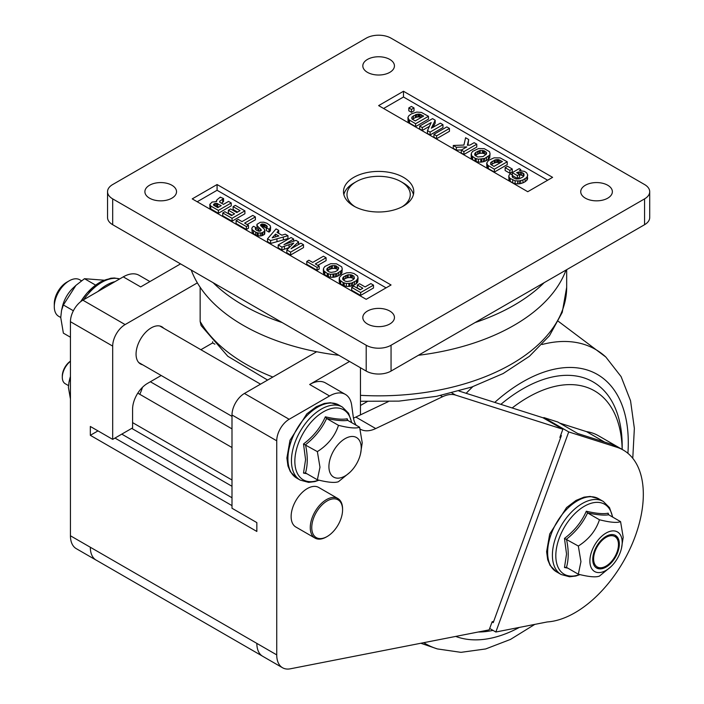 <?xml version="1.0" encoding="UTF-8"?>
<svg xmlns="http://www.w3.org/2000/svg" width="704" height="704" viewBox="0 0 704 704"><rect width="100%" height="100%" fill="white"/><g stroke="black" fill="none" stroke-linecap="round" stroke-linejoin="round"><path stroke-width="1.06" d="M200.886 349.712L212.661 342.918L214.896 344.203M212.661 342.918L212.661 341.722M142.437 387.35A28.116 16.236 -60 0 1 139.77 394.293M360.466 405.486L367.242 401.579M200.147 287.25L200.147 321.446L201.089 325.53L227.832 356.286L267.599 380.072M191.25 270.063A191.558 110.598 0 0 0 197.366 282.867L125.118 324.579L82.87 300.186A17.574 10.146 120 0 0 70.444 321.71L70.444 535.779A28.116 16.236 120 0 0 76.27 548.654L96.149 560.129A28.116 16.236 -60 0 1 90.323 547.263A28.116 16.236 120 0 0 96.149 560.129A28.116 16.236 120 0 0 96.712 560.428M161.198 375.505L147.488 383.416A21.085 12.179 120 0 0 132.581 409.244L132.581 427.9L112.693 439.375L112.693 346.104A17.574 10.146 -60 0 1 125.118 324.579M142.604 364.769A21.437 12.382 -60 0 1 140.501 363.959A21.437 12.382 -60 0 1 140.501 339.196A21.437 12.382 -60 0 1 161.938 326.823A21.437 12.382 -60 0 1 163.698 328.24M360.466 367.761L360.466 414.876L355.846 417.076A35.147 20.293 -60 0 1 353.461 418.079M356.206 425.26A35.147 20.293 -60 0 1 353.302 417.085L351.683 405.266A31.636 18.26 120 0 0 345.365 394.398A31.636 18.26 120 0 0 329.551 395.965L289.159 419.285A17.574 10.146 120 0 0 276.734 440.81L276.734 654.878A28.116 16.236 120 0 0 282.55 667.753A28.116 16.236 120 0 0 290.374 668.8L489.166 629.869L492.158 621.729L493.671 621.438L493.231 622.635L492.078 621.966M560.701 435.169L561.378 435.565L560.63 437.615L559.891 437.386L562.874 429.255L455.611 395.102A35.147 20.293 120 0 0 442.543 396.73L375.725 428.56A35.147 20.293 -60 0 1 360.316 429.158A35.147 20.293 -60 0 1 360.114 429.035M616.862 447.251L568.718 431.922L495.836 632.016L547.29 621.94A96.659 55.81 120 0 0 631.338 545.899A96.659 55.81 120 0 0 623.304 450.085A96.659 55.81 120 0 0 616.862 447.251L611.899 444.382L577.702 433.497L557.814 422.013L543.866 417.578L543.655 418.158M568.718 431.922L543.866 417.578M493.671 621.438L560.63 437.615M495.836 632.016L489.685 628.461M70.444 377.802L68.983 382.166L69.67 379.201A16.931 9.777 -60 0 1 70.444 376.552M68.983 382.166L68.402 387.402L70.444 399.01M70.444 361.293A14.062 8.114 120 0 0 62.304 377.282A14.062 8.114 120 0 0 65.217 383.715L68.473 385.598M342.575 508.957A22.845 13.191 120 0 0 337.841 498.502A22.845 13.191 120 0 0 314.996 511.694A22.845 13.191 120 0 0 314.996 538.076A22.845 13.191 120 0 0 326.418 536.941L327.166 536.51A21.789 12.584 120 0 0 342.575 509.819L342.575 508.957M342.575 509.819A21.789 12.584 120 0 0 327.166 500.922A21.789 12.584 120 0 0 311.758 527.613A21.789 12.584 120 0 0 327.166 536.51M314.996 538.076L295.856 527.023A22.845 13.191 -60 0 1 295.856 500.641A22.845 13.191 -60 0 1 318.701 487.45L337.841 498.502M70.444 361.143A12.54 7.242 120 0 0 62.304 376.042L62.304 377.282M97.988 430.883L90.323 435.31L90.323 426.466L112.693 439.375M149.926 281.565L139.084 275.299A31.636 18.26 120 0 0 123.262 276.866L140.659 286.915L180.55 263.886M418.405 355.282A191.558 110.598 0 0 0 566.016 270.063M619.335 544.06A18.806 10.859 -60 0 1 611.134 562.98A18.806 10.859 -60 0 1 596.64 568.022A18.806 10.859 -60 0 1 596.64 546.304A18.806 10.859 -60 0 1 615.446 535.445A18.806 10.859 -60 0 1 619.335 544.06M618.464 544.562A17.574 10.146 -60 0 1 606.038 566.086A17.574 10.146 -60 0 1 593.613 558.906A17.574 10.146 -60 0 1 606.038 537.381A17.574 10.146 -60 0 1 618.464 544.562L618.464 543.55A18.806 10.859 120 0 0 614.997 535.216M596.218 567.75A18.806 10.859 120 0 0 605.167 566.588L606.038 566.086M622.195 542.406A22.845 13.191 120 0 0 604.437 534.098A22.845 13.191 120 0 0 590.207 564.564A22.845 13.191 120 0 0 610.799 566.817A22.845 13.191 120 0 0 621.482 548.31A22.845 13.191 120 0 0 622.195 542.406M610.799 566.817L599.447 576.092C595.927 577.5 588.887 576.875 578.327 574.209L580.941 561.634L578.327 546.04C588.887 539.317 595.927 530.552 599.447 519.763C610.016 522.421 617.056 523.054 620.576 521.646L623.19 537.24L621.482 548.31M608.423 514.562L608.142 513.181C603.407 514.166 596.13 513.515 586.309 511.227C581.68 521.858 574.402 530.913 564.476 538.393L566.535 554.039L564.476 567.503L567.811 568.137M586.309 511.227L587.585 512.908C596.966 514.888 604.006 515.522 608.714 514.8L608.142 513.181L608.133 513.964M564.476 538.393L578.327 546.04M564.476 567.503L566.465 567.362L578.327 574.209M566.069 567.213L566.465 567.362C568.797 559.319 568.797 549.93 566.465 539.194C575.846 531.784 582.886 523.019 587.585 512.917L599.447 519.763M608.714 514.8L620.576 521.646M61.53 310.49L62.462 306.486A22.845 13.191 -60 0 1 73.146 287.971L75.935 285.375L63.369 304.973L61.53 310.49L60.746 317.548L63.369 333.142L70.444 337.234M103.963 280.192L84.489 278.696L75.935 285.375M95.577 285.094L84.489 278.696M73.374 310.754L63.369 304.973M123.262 276.866L82.87 300.186M60.746 317.513L58.652 316.298A21.085 12.179 -60 0 1 54.287 306.645A21.085 12.179 -60 0 1 69.203 280.817A21.085 12.179 -60 0 1 79.746 279.77L81.506 280.79M402.178 206.774A31.636 18.26 0 0 0 400.998 181.667L403.48 183.102A35.147 20.293 180 0 1 413.424 194.577M343.834 194.577A35.147 20.293 180 0 1 353.778 183.102L356.259 181.667A31.636 18.26 0 0 0 355.08 206.774M403.48 183.102L400.998 181.667A31.636 18.26 0 0 0 356.259 181.667M607.737 185.249A15.814 9.134 180 0 1 612.366 191.708A15.814 9.134 180 0 1 596.552 200.842A15.814 9.134 180 0 1 580.73 191.708A15.814 9.134 180 0 1 590.498 183.269A15.814 9.134 180 0 1 607.737 185.249M171.89 185.249A15.814 9.134 180 0 1 176.528 191.708A15.814 9.134 180 0 1 160.706 200.842A15.814 9.134 180 0 1 144.892 191.708A15.814 9.134 180 0 1 154.66 183.269A15.814 9.134 180 0 1 171.89 185.249M389.814 59.435A15.814 9.134 180 0 1 394.442 65.894A15.814 9.134 180 0 1 378.629 75.02A15.814 9.134 180 0 1 362.815 65.894A15.814 9.134 180 0 1 372.574 57.455A15.814 9.134 180 0 1 389.814 59.435M389.814 311.062A15.814 9.134 180 0 1 394.442 317.522A15.814 9.134 180 0 1 378.629 326.656A15.814 9.134 180 0 1 362.815 317.522A15.814 9.134 180 0 1 372.574 309.082A15.814 9.134 180 0 1 389.814 311.062M403.48 177.355A35.147 20.293 180 0 1 413.776 191.708A35.147 20.293 180 0 1 392.084 210.452A35.147 20.293 180 0 1 353.778 206.061A35.147 20.293 180 0 1 343.482 191.708A35.147 20.293 180 0 1 365.182 172.964A35.147 20.293 180 0 1 403.48 177.355M373.498 285.12L360.642 292.547L351.692 287.382L353.804 286.158L360.114 289.802L362.859 288.218L357.306 285.014L359.533 283.73L365.086 286.933L370.867 283.598L373.498 285.12L373.498 287.989L360.642 295.416L360.642 292.547M360.642 295.416L351.692 290.25L351.692 287.382M360.378 289.652L357.306 287.883L357.306 285.014M350.522 272.659L353.971 273.504L357.544 275.968L358.063 277.966L356.374 280.694L351.463 283.122L346.359 283.501L343.094 282.55L339.654 280.025L339.346 277.552L341.748 274.824L346.597 272.835L350.522 272.659M357.773 279.004L357.773 281.873L358.063 277.966M357.773 281.873L357.421 282.489L357.421 279.62M357.421 282.489L356.374 283.571L356.374 280.694M356.374 283.571L354.499 284.777L354.499 281.908M354.499 284.777L352.748 285.586L352.748 282.718M352.748 285.586L351.463 285.991L351.463 283.122M351.463 285.991L349.818 286.334L349.818 283.457M349.818 286.334L348.832 286.44L348.832 283.571M348.832 286.44L346.359 286.37L346.359 283.501M346.359 286.37L344.212 285.859L344.212 282.99M344.212 285.859L343.094 285.419L343.094 282.55M343.094 285.419L340.639 283.932L340.639 281.063M340.639 283.932L339.654 282.894L339.654 280.025M339.654 282.894L339.293 279.277M339.293 282.154L339.178 278.599M346.966 281.538L351.05 280.87L353.329 279.55L354.394 278.406L353.918 276.17L351.463 274.894L348.181 274.754L343.869 276.646L342.751 277.957L342.698 279.277L344.978 281.063L346.966 281.538M353.918 278.916L353.918 276.17M353.839 278.995L352.334 278.062L352.334 275.194M352.334 278.062L351.463 277.763L351.463 274.894M351.463 277.763L350.284 277.552L350.284 274.683M350.284 277.552L348.181 277.622L348.181 274.754M348.181 277.622L347.019 277.895L347.019 275.018M347.019 277.895L345.602 278.432L345.602 275.563M345.602 278.432L343.869 279.514L343.869 276.646M342.751 279.347L342.751 277.957M343.869 279.514L343.367 280.104M255.376 216.92L244.622 223.124L248.486 225.359L246.374 226.574L236.086 220.634L238.198 219.419L242 221.61L252.754 215.406L255.376 216.92L255.376 219.789L247.113 224.567M246.374 226.574L246.374 229.442L248.486 228.228L248.486 225.359M246.374 229.442L236.086 223.502L236.086 220.634M231.229 202.981L218.372 210.408L210.751 206.008L209.81 204.389L212.106 202.057L216.542 201.582L216.894 199.892L220.264 197.129L223.564 198.554L219.701 201.256L219.886 202.294L223.458 204.362L228.536 201.423L231.229 202.981L231.229 205.85L218.372 213.277L218.372 210.408M218.372 213.277L210.751 208.877L210.751 206.008M210.751 208.877L209.933 208.067L209.933 205.198M209.933 208.067L209.81 204.389M216.357 201.582L216.357 200.807M220.264 197.604L220.264 197.129M222.693 199.461L222.693 202.33L223.564 201.423L223.564 198.554M219.701 202.057L219.701 201.256M222.693 202.33L221.346 203.139M217.791 207.636L221.232 205.638L216.559 203.342L213.576 204.248L213.638 205.234L217.791 207.636M218.75 207.082L217.721 206.483L217.721 203.614M217.721 206.483L216.559 206.21L216.559 203.342M215.213 206.149L215.213 203.377M216.559 206.21L215.38 206.246M214.738 205.876L214.738 203.518M213.576 205.163L213.576 204.248M269.764 228.677L268.998 229.24L266.429 227.753L267.194 226.301L265.144 224.585L261.747 224.048L260.594 224.787L260.586 225.526L264.44 229.24L264.686 231.202L261.756 232.892L258.192 232.998L255.684 232.144L252.226 229.689L251.812 228.36L252.463 227.119L253.634 226.301L256.027 227.691L255.27 228.8L256.15 230.05L258.782 231.238L260.524 231.035L261.237 229.821L257.312 225.931L256.969 224.312L260.348 222.288L263.683 222.191L266.957 223.274L270.063 225.465L270.591 227.049L269.764 228.677L269.764 231.546L268.998 232.109L268.998 229.24M268.998 232.109L266.429 230.63L266.429 227.753M267.194 227.04L267.194 226.301M266.561 227.665L266.561 225.465M266.429 228.254L265.144 227.454L265.144 224.585M265.144 227.454L264.097 227.049L264.097 224.18M264.097 227.049L263.164 226.846L263.164 223.978M263.164 226.846L262.284 226.811L262.284 223.942M261.747 226.653L261.747 224.048M260.999 225.922L260.999 224.418M260.594 225.544L260.594 224.787M264.686 231.202L264.686 234.071L264.906 230.12M264.686 234.071L264.273 234.502L264.273 231.634M264.273 234.502L262.698 235.418L262.698 232.549M262.698 235.418L261.756 235.761L261.756 232.892M261.756 235.761L260.304 235.99L260.304 233.121M260.304 235.99L258.192 235.866L258.192 232.998M258.192 235.866L257.136 235.594L257.136 232.725M257.136 235.594L255.684 235.013L255.684 232.144M255.684 235.013L253.519 233.763L253.519 230.894M253.519 233.763L252.226 232.558L252.226 229.689M252.226 232.558L251.812 228.36M256.027 229.935L256.027 227.691M255.499 229.293L255.499 228.131M261.237 230.507L261.237 229.821M260.48 231.044L260.48 228.835M259.864 231.202L258.773 230.322L258.773 227.454M258.773 230.322L257.312 228.809L257.312 225.931M257.312 228.809L256.846 225.122M270.406 227.753L270.406 230.63L270.591 227.049M270.406 230.63L269.764 231.546M281.873 235.189L285.261 234.177L287.954 235.726L270.626 240.574L267.538 238.797L276.082 228.87L278.714 230.393L277.015 232.382L281.873 235.189M270.626 240.574L270.626 243.452L276.962 241.701L287.954 238.594L287.954 235.726M270.626 243.452L267.538 241.666L267.538 238.797M278.661 233.332L278.714 230.393M275.563 234.098L272.166 237.82L278.837 235.99L275.563 234.098L275.563 236.94M235.321 205.348L244.904 210.874L232.047 218.302L222.754 212.934L224.866 211.719L231.528 215.565L234.564 213.814L228.369 210.232L230.595 208.947L236.79 212.529L240.064 210.637L233.112 206.624L235.321 205.348M232.047 218.302L232.047 221.17L244.904 213.743L244.904 210.874M232.047 221.17L222.754 215.811L222.754 212.934M232.082 215.248L228.369 213.101L228.369 210.232M237.582 212.071L233.112 209.493L233.112 206.624M293.682 239.034L283.976 244.64L295.962 240.354L298.593 241.877L291.051 248.723L300.872 243.188L303.503 244.702L290.638 252.129L286.836 249.938L293.726 243.109L281.917 247.095L278.194 244.948L291.051 237.521L293.682 239.034L293.682 241.199M298.593 244.508L298.593 241.877M298.54 244.534L298.54 241.965M290.638 252.129L290.638 254.998L303.503 247.579L303.503 244.702M290.638 254.998L286.836 252.806L286.836 249.938M289.406 247.482L284.372 249.225L284.372 246.356M284.372 249.225L281.917 249.964L281.917 247.095M281.917 249.964L278.194 247.817L278.194 244.948M341.572 270.468L336.899 273.566L330.519 274.358L327.246 273.398L323.805 270.873L323.514 268.409L324.852 266.49L330.748 263.683L336.486 263.815L341.695 266.816L342.214 268.814L341.572 273.337L340.525 274.419L340.525 271.55M340.525 274.419L338.659 275.634L338.659 272.765M338.659 275.634L336.899 276.434L336.899 273.566M336.899 276.434L335.614 276.839L335.614 273.97M335.614 276.839L333.978 277.182L333.978 274.314M333.978 277.182L332.983 277.288L332.983 274.419M332.983 277.288L330.519 277.226L330.519 274.358M330.519 277.226L328.363 276.716L328.363 273.838M328.363 276.716L327.246 276.267L327.246 273.398M327.246 276.267L324.808 274.789L324.808 271.92M324.808 274.789L323.805 273.742L323.805 270.873M323.805 273.742L323.453 270.134M323.453 273.002L323.33 269.447M341.933 269.861L341.933 272.73L342.214 268.814M341.933 272.73L341.572 273.337M329.129 271.911L331.118 272.386L335.201 271.718L337.48 270.398L338.712 268.004L335.614 265.742L332.341 265.61L329.762 266.42L326.902 268.805L326.85 270.125L329.129 271.911M338.078 269.755L338.078 267.027M337.99 269.843L336.486 268.91L336.486 266.042M336.486 268.91L335.614 268.611L335.614 265.742M335.614 268.611L334.444 268.409L334.444 265.54M334.444 268.409L332.341 268.479L332.341 265.61M332.341 268.479L331.17 268.743L331.17 265.874M331.17 268.743L329.762 269.289L329.762 266.42M329.762 269.289L328.011 270.362L328.011 267.494M326.902 270.195L326.902 268.805M328.011 270.362L327.51 270.952M326.084 257.743L315.33 263.947L319.185 266.174L317.082 267.397L306.786 261.448L308.889 260.234L312.69 262.425L323.444 256.221L326.084 257.743L326.084 260.612L317.812 265.382M317.082 267.397L317.082 270.266L319.185 269.042L319.185 266.174M317.082 270.266L306.786 264.317L306.786 261.448M414.022 107.967L411.444 109.446L408.822 107.932L411.391 106.445L414.022 107.967L414.022 110.836L411.444 112.314L411.444 109.446M411.444 112.314L408.822 110.801L408.822 107.932M507.531 166.267L512.266 169.004L509.863 170.386L505.138 167.658L507.531 166.267M509.863 170.386L509.863 173.254L512.266 171.873L512.266 169.004M509.863 173.254L505.138 170.526L505.138 167.658M489.403 155.329L484.722 158.444L478.35 159.218L475.077 158.268L471.618 155.734L471.328 153.27L472.683 151.351L478.588 148.553L484.317 148.685L489.509 151.686L490.037 153.674L489.403 158.198L488.347 159.28L488.347 156.411M488.347 159.28L486.473 160.503L486.473 157.626M486.473 160.503L484.722 161.313L484.722 158.444M484.722 161.313L483.437 161.718L483.437 158.849M483.437 161.718L481.8 162.052L481.8 159.183M481.8 162.052L480.806 162.149L480.806 159.28M480.806 162.149L478.35 162.087L478.35 159.218M478.35 162.087L476.186 161.577L476.186 158.699M476.186 161.577L475.077 161.146L475.077 158.268M475.077 161.146L472.613 159.658L472.613 156.79M472.613 159.658L471.618 158.611L471.618 155.734M471.618 158.611L471.258 154.994M471.258 157.863L471.152 154.326M489.755 154.722L489.755 157.59L490.037 153.674M489.755 157.59L489.403 158.198M484.37 150.876L480.216 150.436L475.878 152.319L474.778 153.63L474.707 154.95L477.646 156.983L483.085 156.543L486.42 154.079L486.596 152.83L484.37 150.876L484.37 153.745L483.49 153.437L483.49 150.568M483.49 153.437L482.328 153.234L482.328 150.366M482.328 153.234L480.216 153.305L480.216 150.436M480.216 153.305L479.037 153.569L479.037 150.7M479.037 153.569L477.646 154.114L477.646 151.246M477.646 154.114L475.878 155.188L475.878 152.319M474.778 155.038L474.778 153.63M475.878 155.188L475.376 155.795M485.954 154.581L485.954 151.853M485.874 154.669L484.37 153.745M436.594 135.846L433.963 134.323L446.82 126.905L449.46 128.427L436.594 135.846L436.594 138.714L433.963 137.192L433.963 134.323M436.594 138.714L449.46 131.296L449.46 128.427M494.085 157.828L500.166 157.898L507.232 161.779L494.366 169.206L487.705 165.229L486.71 163.029L488.585 160.336L494.085 157.828M494.366 169.206L494.366 172.075L507.232 164.648L507.232 161.779M494.366 172.075L488.286 168.564L488.286 165.686M488.286 168.564L487.705 168.098L487.705 165.229M487.705 168.098L486.834 166.707L486.834 163.838M486.834 166.707L486.71 163.029M490.741 164.41L493.962 166.408L502.392 161.542L498.643 159.65L495.299 159.817L490.635 162.589L490.741 164.41M499.928 162.967L499.928 160.116M499.902 162.976L498.643 162.518L498.643 159.65M498.643 162.518L497.702 162.386L497.702 159.518M497.702 162.386L496.716 162.422L496.716 159.553M496.716 162.422L495.299 162.686L495.299 159.817M495.299 162.686L494.199 163.064L494.199 160.195M494.199 163.064L492.096 164.146L492.096 161.269M490.635 164.234L490.635 162.589M492.096 164.146L491.295 164.868M467.359 145.235L469.938 145.094L474.135 142.674L476.775 144.197L463.91 151.615L461.278 150.093L466.77 146.925L456.359 147.259L453.27 145.473L463.918 145.068L465.599 137.746L468.697 139.533L467.359 145.235M463.91 151.615L463.91 154.484L476.775 147.066L476.775 144.197M463.91 154.484L461.278 152.97L461.278 150.093M461.578 149.926L456.359 150.128L456.359 147.259M456.359 150.128L453.27 148.342L453.27 145.473M467.949 145.2L468.697 139.533M522.966 179.969L519.226 180.919L515.126 180.787L510.206 178.49L508.966 177.047L508.957 175.287L510.294 173.765L512.644 175.12L512.178 176.537L512.697 177.443L515.97 179.001L519.253 178.798L522.87 177.047L523.926 175.894L523.987 173.914L521.708 172.383L518.901 172.04L516.622 172.682L519.552 174.372L517.405 175.613L512.266 172.647L519.226 168.626L520.749 169.506L519.446 170.588L524.427 171.371L526.592 172.753L527.701 174.944L526.882 177.382L522.966 179.969L522.966 182.846L520.678 183.55L520.678 180.682M520.678 183.55L519.226 183.788L519.226 180.919M519.226 183.788L517.642 183.894L517.642 181.025M517.642 183.894L515.126 183.656L515.126 180.787M515.126 183.656L512.723 182.882L512.723 180.013M512.723 182.882L510.206 181.359L510.206 178.49M510.206 181.359L509.326 180.523L509.326 177.654M509.326 180.523L508.966 177.047M508.966 179.916L508.79 176.202M512.644 177.355L512.644 175.12M512.23 176.634L512.23 175.692M523.987 175.71L523.987 173.914M523.538 176.317L523.222 173.131M523.222 176L521.708 175.252L521.708 172.383M521.708 175.252L520.423 174.979L520.423 172.11M518.901 173.994L518.901 172.04M520.423 174.979L519.552 174.944M517.845 173.386L517.845 172.181M517.405 175.613L517.405 178.482L519.552 177.241L519.552 174.372M512.266 174.9L512.266 172.647M517.405 178.482L512.644 175.736M520.749 170.65L520.749 169.506M527.639 175.718L527.701 174.944M527.639 178.587L527.41 176.537M527.41 179.406L526.882 180.25L526.882 177.382M526.882 180.25L525.078 181.764L525.078 178.895M525.078 181.764L522.966 182.846M408.927 119.75L407.933 117.55L408.813 115.764L411.444 113.837L416.724 112.077L421.388 112.42L428.463 116.301L415.606 123.728L408.927 119.75L408.927 122.619L408.065 121.229L408.065 118.36M408.065 121.229L407.933 117.55M415.606 123.728L415.606 126.597L428.463 119.17L428.463 116.301M415.606 126.597L409.517 123.086L409.517 120.217M409.517 123.086L408.927 122.619M411.981 118.932L415.184 120.93L423.614 116.063L419.874 114.18L416.539 114.347L411.858 117.11L411.981 118.932M421.159 117.48L421.159 114.646M421.124 117.498L419.874 117.049L419.874 114.18M419.874 117.049L418.933 116.917L418.933 114.048M418.933 116.917L417.938 116.943L417.938 114.074M417.938 116.943L416.539 117.216L416.539 114.347M416.539 117.216L415.422 117.586L415.422 114.717M415.422 117.586L413.318 118.659L413.318 115.79M411.858 118.747L411.858 117.11M413.318 118.659L412.518 119.381M442.966 124.678L430.109 132.097L427.478 130.583L431.174 122.593L422.286 127.582L419.672 126.078L432.564 118.633L435.186 120.226L431.341 128.216L440.343 123.156L442.966 124.678L442.966 127.547L430.109 134.966L430.109 132.097M430.109 134.966L427.478 133.452L427.478 130.583M429.387 126.35L422.286 130.451L422.286 127.582M422.286 130.451L419.672 128.946L419.672 126.078M433.127 127.327L435.186 123.094L435.186 120.226M547.633 180.233L403.48 97.002L383.601 108.486M403.48 91.265L552.605 177.355L527.754 191.708L378.629 105.609L403.48 91.265L403.48 97.002M386.082 287.848L217.078 190.274L197.199 201.749M217.078 184.536L391.054 284.979L366.203 299.323L192.227 198.88L217.078 184.536L217.078 190.274M112.693 198.88A17.574 10.146 180 0 1 107.545 191.708A17.574 10.146 180 0 1 112.693 184.536L366.203 38.174A17.574 10.146 180 0 1 391.054 38.174L644.565 184.536A17.574 10.146 180 0 1 649.713 191.708A17.574 10.146 180 0 1 644.565 198.88L391.054 345.242A17.574 10.146 180 0 1 366.203 345.242L112.693 198.88L112.693 224.708L366.203 371.07A17.574 10.146 0 0 0 391.054 371.07L644.565 224.708A17.574 10.146 0 0 0 649.713 217.536L649.713 191.708M107.545 191.708L107.545 217.536A17.574 10.146 0 0 0 112.693 224.708M512.178 407.959A133.566 77.114 -60 0 1 527.754 397.478A133.566 77.114 -60 0 1 594.537 390.861A133.566 77.114 -60 0 1 622.169 449.434M70.444 535.779L256.846 643.394A28.116 16.236 120 0 0 262.671 656.269L282.55 667.753M197.366 282.867A191.558 110.598 0 0 0 316.668 351.745L244.42 393.457A17.574 10.146 120 0 0 231.994 414.982L231.994 508.253L256.846 522.606L256.846 531.45L90.323 435.31M388.265 401.632L360.466 414.876M562.874 429.255L542.995 417.771L458.964 391.019M623.304 450.085L598.453 435.741A96.659 55.81 120 0 0 586.529 431.631L559.662 423.086M361.231 447.982A22.845 13.191 120 0 0 343.473 439.674A22.845 13.191 120 0 0 329.243 470.149A22.845 13.191 120 0 0 349.835 472.393A22.845 13.191 120 0 0 360.518 453.886A22.845 13.191 120 0 0 361.231 447.982M349.835 472.393L338.483 481.677C334.963 483.076 327.923 482.451 317.363 479.785L319.977 467.21L317.363 451.616C327.923 444.893 334.963 436.137 338.483 425.339C349.052 428.006 356.092 428.63 359.612 427.222L362.226 442.816L360.518 453.886M347.459 420.138L347.178 418.757C342.443 419.742 335.166 419.091 325.345 416.803C320.716 427.434 313.438 436.489 303.512 443.969L305.571 459.615L303.512 473.079L306.847 473.722M69.203 280.817L66.713 282.251A17.574 10.146 120 0 0 54.287 303.776L54.287 306.645M325.345 416.812L326.621 418.493C336.002 420.473 343.042 421.098 347.75 420.376L347.178 418.757L347.169 419.54M303.512 443.969L317.363 451.616M303.512 473.079L305.501 472.938L317.363 479.785M305.105 472.789L305.501 472.938C307.833 464.895 307.833 455.514 305.501 444.77C314.882 437.36 321.922 428.604 326.621 418.493L338.483 425.339M347.75 420.376L359.612 427.222M345.365 394.398L325.486 382.923A31.636 18.26 120 0 0 309.663 384.49L349.554 361.46M475.086 322.564A191.558 110.598 0 0 0 544.13 282.691M316.668 351.745A191.558 110.598 0 0 0 338.853 355.282M213.127 282.691A191.558 110.598 0 0 0 282.172 322.564M114.972 438.064L231.994 505.622M604.569 442.05L586.529 431.631M121.783 434.13L231.994 497.754M131.727 428.393L231.994 486.279M150.366 381.753L231.994 428.877M561.141 574.517L556.371 571.762A42.178 24.35 -60 0 1 556.371 523.054A42.178 24.35 -60 0 1 598.55 498.705L603.319 501.459A42.178 24.35 120 0 0 561.141 525.809A42.178 24.35 120 0 0 561.141 574.517L569.589 576.787L575.837 576.022L579.982 574.605M579.612 574.517A40.41 23.329 -60 0 1 555.852 554.039A40.41 23.329 -60 0 1 582.481 507.417A40.41 23.329 -60 0 1 612.48 516.974M83.75 299.684A42.178 24.35 -60 0 1 119.671 278.942M110.959 278.722A40.41 23.329 120 0 0 80.687 301.673M114.998 281.635A42.178 24.35 120 0 0 97.962 291.474M283.342 239.914L283.342 237.046M276.962 241.701L276.962 238.832M294.8 246.699L294.8 245.344M289.045 247.606L289.045 244.737M433.224 127.116L433.224 124.238M366.203 345.242L366.203 371.07M391.054 371.07L391.054 345.242M644.565 198.88L644.565 224.708M542.08 344.511A169.946 98.12 -60 0 1 605.862 357.06L558.395 321.358M534.811 624.378L510.488 639.417L485.663 648.956L460.979 652.344L437.36 648.921A169.946 98.12 -60 0 1 423.755 642.682M466.154 393.307A169.946 98.12 -60 0 1 472.815 386.672M494.736 402.406A149.204 86.143 -60 0 1 522.782 381.841A149.204 86.143 -60 0 1 627.906 453.306M519.341 627.414A149.204 86.143 -60 0 1 455.708 636.425M500.852 404.36A140.598 81.171 -60 0 1 522.782 388.872A140.598 81.171 -60 0 1 622.16 449.196M493.002 630.379A140.598 81.171 -60 0 1 478.271 632.007M300.177 480.093L296.648 478.051A42.178 24.35 -60 0 1 296.648 429.352A42.178 24.35 -60 0 1 338.826 405.002L342.355 407.035A42.178 24.35 120 0 0 300.177 431.394A42.178 24.35 120 0 0 300.177 480.093L308.625 482.372L314.873 481.598L319.018 480.181M318.648 480.093A40.41 23.329 -60 0 1 294.888 459.615A40.41 23.329 -60 0 1 321.517 412.993A40.41 23.329 -60 0 1 351.516 422.55M272.862 377.036A188.047 108.566 180 0 1 200.147 321.446M566.676 269.685L566.676 287.276A188.047 108.566 180 0 1 360.466 395.331M112.693 346.104L70.444 321.71M375.725 428.56L355.846 417.076M442.543 396.73L440.475 395.542M329.551 395.965L309.663 384.49M289.159 419.285L244.42 393.457M276.734 440.81L231.994 414.982M276.734 654.878L256.846 643.394M455.611 395.102L451.836 392.929M132.581 422.611L231.994 480.005M137.79 393.149L231.994 447.533M603.319 501.459L609.514 507.637L612.735 517.123M556.371 571.762L550.132 565.506L547.694 559.698L546.612 551.698L549.71 534.01L566.562 507.566L576.03 500.43L583.986 497.165L590.198 496.426L598.55 498.705M80.652 301.699L87.226 292.873L100.399 281.934L110.801 278.23L114.391 278.001L119.733 278.907M437.36 648.921L420.842 643.254M605.862 357.06L621.104 376.622L630.555 400.805L634.357 428.358L632.773 458.304M342.355 407.035L348.55 413.213L351.771 422.699M296.648 478.051L290.409 471.803L287.971 465.995L286.889 457.996L289.986 440.308L306.838 413.864L316.307 406.727L324.262 403.462L330.475 402.723L338.826 405.002M260.542 384.155L159.826 326.005M231.994 416.372L138.741 362.534M360.466 401.262L398.966 401.122L436.603 396.317L471.812 387.015L503.166 373.534L529.417 356.294L549.454 335.729L562.241 312.382L566.676 287.276M96.149 560.102L262.126 655.934"/></g></svg>
